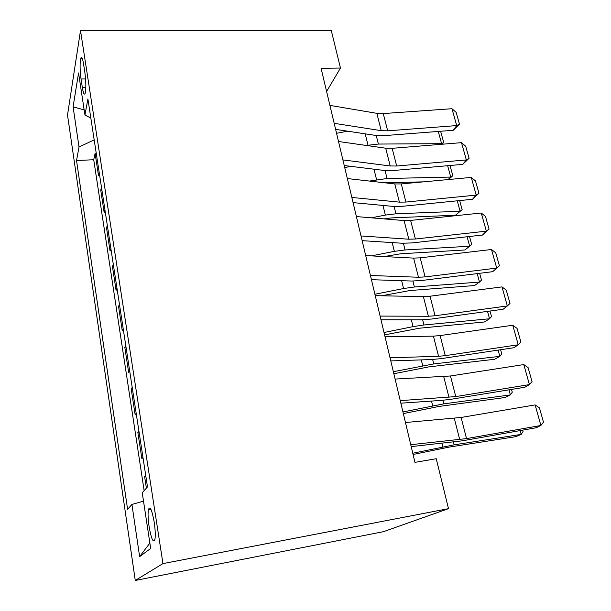 <?xml version="1.0" encoding="UTF-8"?>
<svg xmlns="http://www.w3.org/2000/svg" width="611" height="611" viewBox="0 0 611 611"><rect width="100%" height="100%" fill="white"/><g stroke="black" fill="none" stroke-linecap="round" stroke-linejoin="round"><path stroke-width="0.92" d="M154.201 522.176C151.872 509.543 149.932 505.381 148.389 509.696C147.801 513.561 148.038 519.213 149.107 526.651C151.398 539.345 153.353 543.538 154.957 539.223C155.538 535.312 155.278 529.63 154.201 522.176M162.969 563.602L448.489 508.658L383.525 531.654L135.268 580.45L67.516 115.044L80.499 30.55L162.969 563.602L135.268 580.45M99.173 172.348L98.47 175.357L95.102 153.384L96.255 153.33M101.464 187.256L100.746 190.189L101.907 190.12M100.746 190.189L104.198 212.727L104.947 209.909M110.866 248.448L110.072 251.068L106.528 227.941L107.704 227.857M116.938 288.01L116.098 290.416L112.462 266.679L113.646 266.579M123.178 328.634L122.284 330.811L118.557 306.447L119.756 306.325M129.585 370.358L128.638 372.298L124.804 347.269L126.019 347.132M136.177 413.235L135.168 414.922L131.235 389.207L132.457 389.054M142.943 457.303L141.882 458.724L137.834 432.298L139.071 432.122M326.595 91.482L340.472 68.05L321.08 68.325L414.953 462.367L436.239 458.716L448.489 508.658M81.042 79.002L82.325 87.434C83.34 93.491 84.295 95.415 85.196 93.208C86.151 88.458 86.044 81.576 84.883 72.549L83.562 63.949C82.561 58.076 81.63 56.197 80.759 58.312C79.797 63.078 79.888 69.975 81.042 79.002L85.593 78.926M94.186 139.873L79.025 146.991L76.528 160.517L127.592 509.314L131.915 504.442L139.636 556.644L150.68 548.449L142.241 492.802L147.488 486.883L87.9 98.951L84.937 115.021L90.84 118.076M79.025 146.991L73.091 106.864L78.552 72.969L84.937 115.021M95.102 153.384L93.72 159.738L144.143 490.656M145.701 475.282L144.616 476.588L146.388 488.128M137.834 432.298L138.857 430.717M131.235 389.207L132.197 387.366M124.804 347.269L125.721 345.184M118.557 306.447L119.42 304.133M112.462 266.679L113.279 264.151M106.528 227.941L107.292 225.207M340.472 68.05L331.307 30.649L80.499 30.55M93.72 159.738L76.528 160.517M144.616 476.588L145.876 476.389M131.915 504.442L143.501 501.15M84.158 109.896L73.091 106.864M139.636 556.644L149.863 543.08M329.909 105.39L376.842 113.333L383.25 113.57L451.964 108.72L456.707 125.583L459.472 124.125L453.225 130.28L384.747 135.581L375.146 135.344L335.622 129.372M453.225 130.28L456.707 125.583L387.68 130.838L381.241 130.662L334.186 123.338M451.964 108.72L456.15 112.355L459.472 124.125M440.943 144.333L441.608 143.669L378.4 144.059L366.295 145.449M347.667 131.189L336.562 133.29M440.615 131.258L443.708 142.516L441.982 144.249M443.708 142.516L441.608 143.669L438.255 131.441M338.517 141.508L385.694 148.198L392.155 148.32L461.496 142.653L466.346 159.929L469.095 158.28L462.741 164.374L393.637 170.492L383.975 170.438L344.237 165.535M462.741 164.374L466.346 159.929L396.692 166.016L390.208 165.955L342.901 159.914M461.496 142.653L465.697 146.228L469.095 158.28M347.346 178.557L394.775 183.934L401.282 183.926L471.257 177.411L476.221 195.108L478.955 193.252L472.486 199.285L402.756 206.266L393.018 206.388L353.074 202.615M472.486 199.285L476.221 195.108L405.925 202.058L399.395 202.134L351.844 197.445M471.257 177.411L475.48 180.917L478.955 193.252M356.396 216.577L404.077 220.556L410.63 220.418L481.254 213.018L486.341 231.149L489.052 229.087L482.461 235.044L412.089 242.918L402.282 243.247L362.132 240.658M482.461 235.044L486.341 231.149L415.388 239.008L408.812 239.214L361.017 235.953M481.254 213.018L485.493 216.447L489.052 229.087M365.691 255.589L413.616 258.109L420.215 257.834L491.496 249.502L496.712 268.084L499.401 265.8L492.687 271.681L421.666 280.502L411.783 281.037L371.435 279.693M492.687 271.681L496.712 268.084L425.103 276.905L418.474 277.249L370.434 275.485M491.496 249.502L495.75 252.847L499.401 265.8M384.793 182.804L423.683 181.841M448.054 179.573L450.75 177.068L387.076 178.511L369.434 181.062M350.997 166.368L344.726 167.567M450.017 165.497L452.827 175.724L448.367 179.542M452.827 175.724L450.75 177.068L447.642 165.711M383.991 218.883L391.689 217.89L455.439 215.232L460.106 211.246L395.966 213.804L385.365 215.087L371.32 217.822M459.648 200.568L462.16 209.703L455.439 215.232M462.16 209.703L460.106 211.246L457.249 200.805M384.189 256.567L400.663 253.779L464.879 249.975L469.683 246.241L405.07 249.952L394.362 251.358L371.358 255.887M469.515 236.495L471.707 244.484L469.683 246.241L467.094 236.763M381.577 295.777L409.859 290.546L474.548 285.543L479.498 282.068L414.395 287.002L403.581 288.529L374.902 294.25M479.62 273.308L481.483 280.09L479.498 282.068L477.176 273.606M375.238 295.648L423.4 296.633L430.045 296.213L501.99 286.895L507.344 305.951L510.009 303.438L506.267 290.156L501.99 286.895M380.103 316.086L428.38 316.261L435.055 315.765L507.344 305.951L503.166 309.235L431.481 319.041L421.529 319.797L380.981 319.767M384.579 334.881L419.283 328.229L484.447 321.974L489.541 318.766L423.958 324.976L413.036 326.633L384.014 332.491M489.984 311.037L491.496 316.559L489.541 318.766L487.517 311.381M385.037 336.791L433.436 336.149L440.134 335.576L512.759 325.243L518.243 344.78L520.885 342.023L517.051 328.405L512.759 325.243M390.039 357.786L438.553 356.297L445.274 355.648L518.243 344.78L513.912 347.735L441.554 358.573L431.526 359.558L390.78 360.91M393.835 373.741L428.937 366.86L494.589 359.283L499.836 356.366L433.764 363.912L393.354 371.717M500.608 349.729L501.761 353.914L499.836 356.366L498.118 350.103M395.111 379.064L450.483 375.979L523.795 364.568L529.424 384.609L532.044 381.608L528.103 367.639L523.795 364.568M400.243 400.64L455.76 396.577L529.424 384.609L524.933 387.221L451.888 399.143L441.791 400.365L400.854 403.184M403.329 413.594L438.843 406.475L504.984 397.517L510.384 394.905L443.823 403.856L402.939 411.951M511.506 389.413L512.27 392.201L510.384 394.905L508.994 389.826M405.46 422.514L461.114 417.458L535.121 404.91L540.895 425.477L543.485 422.209L539.444 407.881L535.121 404.91M410.745 444.701L466.529 438.606L540.895 425.477L536.237 427.731L462.504 440.783L411.203 446.618M413.074 454.477L449.009 447.115L515.638 436.705L521.198 434.406L454.141 444.839L412.776 453.24M522.688 430.129L523.047 431.442L521.198 434.406L520.152 430.579M85.838 87.365L82.325 87.434M376.842 113.333L381.241 130.662M383.25 113.57L387.68 130.838M378.4 144.059L376.239 135.489M368.005 145.128L365.202 133.84M385.694 148.198L390.208 165.955M392.155 148.32L396.692 166.016M394.775 183.934L399.395 202.134M401.282 183.926L405.925 202.058M404.077 220.556L408.812 239.214M410.63 220.418L415.388 239.008M413.616 258.109L418.474 277.249M420.215 257.834L425.103 276.905M387.076 178.511L385.075 170.553M376.575 179.687L373.978 169.201M395.966 213.804L394.118 206.48M385.365 215.087L382.967 205.441M405.07 249.952L403.39 243.3M394.362 251.358L392.186 242.598M414.395 287.002L412.899 281.06M403.581 288.529L401.641 280.701M423.4 296.633L428.38 316.261M430.045 296.213L435.055 315.765M423.958 324.976L422.652 319.782M413.036 326.633L411.34 319.79M433.436 336.149L438.553 356.297M440.134 335.576L445.274 355.648M433.764 363.912L432.657 359.512M422.736 365.706L421.292 359.902M443.739 376.712L448.993 397.394M450.483 375.979L455.76 396.577M443.823 403.856L442.922 400.281M432.68 405.788L431.511 401.076M454.317 418.359L459.709 439.599M461.114 417.458L466.529 438.606M454.141 444.839L453.461 442.143M442.883 446.916L442.005 443.357M150.886 509.261L148.389 509.696M82.202 58.297L80.759 58.312"/></g></svg>
